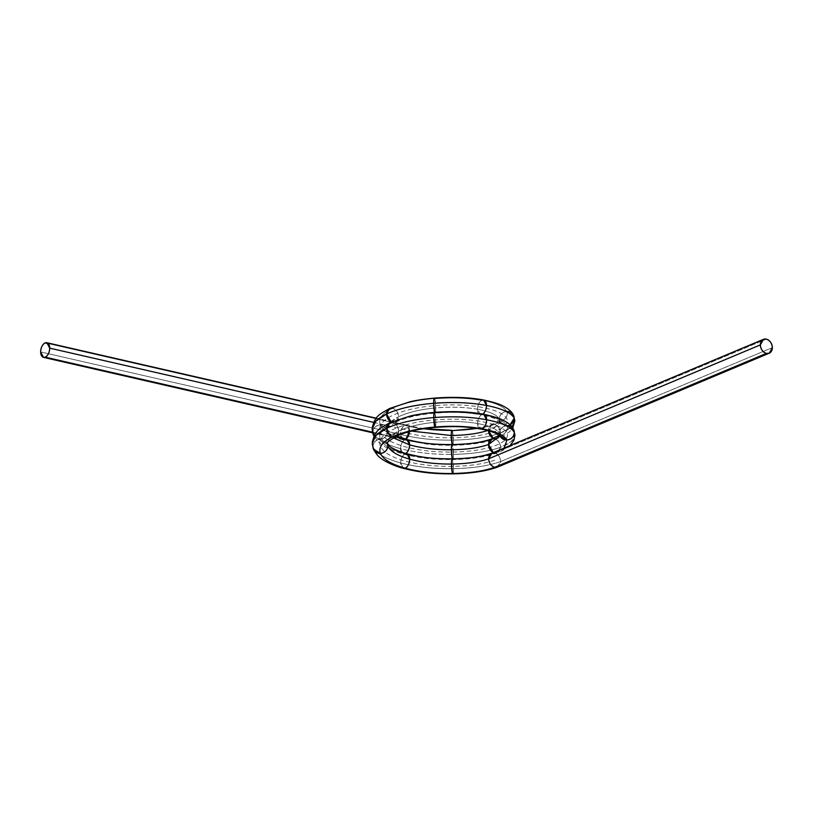 <?xml version="1.0" encoding="UTF-8"?>
<svg xmlns="http://www.w3.org/2000/svg" width="813" height="813" viewBox="0 0 813 813"><rect width="100%" height="100%" fill="white"/><g stroke="black" fill="none" stroke-linecap="round" stroke-linejoin="round"><path stroke-width="0.61" stroke-dasharray="4.07 3.05" d="M372.263 443.207L372.943 446.652C375.952 453.258 385.179 458.695 400.646 462.943L403.39 468.349L400.646 462.943C416.459 467.048 434.091 468.959 453.532 468.684C453.502 472.841 453.166 474.446 452.546 473.501C453.166 474.446 453.502 472.841 453.532 468.684C472.902 468.217 488.613 465.839 500.656 461.54C500.239 457.14 498.227 454.304 494.609 453.024L504.223 448.004L494.609 453.024L497.271 452.892L500.554 447.262L511.347 441.52L514.975 435.097M497.363 467.17L500.656 461.54L772.35 347.639L500.656 461.54C500.239 457.14 498.227 454.304 494.609 453.024L497.261 452.892L500.554 447.262L511.255 441.601L514.985 435.179M373.431 449.101L372.943 446.652C375.952 453.258 385.179 458.695 400.646 462.943C416.459 467.048 434.091 468.959 453.532 468.684L452.445 459.223C469.782 458.878 483.837 456.804 494.609 453.024L504.223 448.004M451.926 430.301L452.252 430.666C469.579 430.321 483.633 428.248 494.406 424.467C504.761 420.585 508.867 416.236 506.702 411.419C504.03 406.632 495.778 402.892 481.957 400.22C467.81 397.679 452.038 397.09 434.65 398.472L435.738 407.923C420.453 409.356 408.065 412.303 398.563 416.754L390.057 422.608L387.191 429.01L387.73 431.632C387.293 435.961 384.823 438.461 380.342 439.142C383.025 445.118 391.287 450.046 405.118 453.908A7.51 4.319 -77.1 0 0 405.921 453.461L405.118 453.908C419.274 457.648 435.046 459.416 452.445 459.223A7.51 0.976 -92.9 0 1 452.313 458.857L452.445 459.223C453.075 460.168 453.4 458.562 453.441 454.406L452.353 444.945C434.945 445.138 419.173 443.37 405.016 439.63C419.173 443.359 434.945 445.138 452.353 444.945L452.353 444.945C469.68 444.599 483.735 442.526 494.507 438.746L497.17 438.614L500.452 432.973C500.046 428.583 498.023 425.748 494.406 424.467C483.633 428.248 469.579 430.321 452.252 430.666L453.339 440.118C453.298 444.284 452.973 445.89 452.353 444.945C452.973 445.89 453.298 444.284 453.339 440.118L452.252 430.666C469.579 430.321 483.633 428.248 494.406 424.467L491.784 424.589L488.461 430.229L487.607 430.524L496.916 425.91L499.853 421.043L499.314 418.929C496.956 414.772 489.67 411.551 477.475 409.254C464.995 407.079 451.083 406.642 435.738 407.923C435.697 412.079 435.372 413.695 434.752 412.75C417.425 414.295 403.38 417.547 392.618 422.526C382.262 427.597 378.177 433.136 380.342 439.142C383.025 445.118 391.287 450.046 405.118 453.908C419.274 457.648 435.046 459.416 452.445 459.223L452.13 458.857M497.566 467.089L500.656 461.54C488.613 465.839 472.902 468.217 453.532 468.684C472.902 468.217 488.613 465.839 500.656 461.54A7.51 5.691 67.3 0 0 494.609 453.024L766.303 339.133L494.609 453.024L491.753 453.237M452.313 458.857L452.445 459.223C469.782 458.878 483.837 456.804 494.609 453.024C483.826 456.804 469.782 458.878 452.445 459.223C469.782 458.878 483.826 456.804 494.609 453.024C483.837 456.804 469.782 458.878 452.445 459.223L452.77 459.589C470.666 459.233 485.493 457.008 497.261 452.892L502.566 450.646L510.158 445.514M405.921 453.461L405.118 453.908C419.274 457.648 435.046 459.416 452.445 459.223C453.075 460.168 453.4 458.562 453.441 454.406C472.8 453.939 488.511 451.561 500.554 447.262C500.137 442.861 498.125 440.026 494.507 438.746C504.863 434.864 508.968 430.514 506.804 425.697C504.131 420.91 495.879 417.171 482.048 414.498L482.749 414.122L482.058 414.498C479.324 416.093 477.831 419.112 477.577 423.532C465.097 421.358 451.185 420.921 435.839 422.201C420.555 423.634 408.167 426.581 398.665 431.042L390.149 436.886L387.293 443.288A7.51 7.073 -24.2 0 0 380.342 439.142L374 436.083L380.342 439.142C383.025 445.118 391.287 450.046 405.118 453.908L403.299 454.071L400.545 448.664C416.358 452.77 433.99 454.68 453.441 454.406C472.8 453.939 488.511 451.561 500.554 447.262C500.137 442.861 498.125 440.026 494.507 438.746L497.16 438.614L500.452 432.973L511.245 427.242L514.883 420.819M452.546 473.501A7.51 0.976 87.1 0 0 453.532 468.684C434.091 468.959 416.459 467.048 400.646 462.943C400.9 458.522 402.394 455.504 405.118 453.908C419.274 457.648 435.046 459.416 452.445 459.223L452.77 459.589C432.191 459.64 419.681 458.095 403.299 454.071L400.545 448.664C416.358 452.77 433.99 454.68 453.441 454.406L452.353 444.945C469.68 444.599 483.735 442.526 494.507 438.746C504.863 434.864 508.968 430.514 506.804 425.697L509.995 424.853L506.804 425.697C504.131 420.91 495.879 417.171 482.048 414.498C479.324 416.093 477.831 419.112 477.577 423.532L480.524 428.99L477.577 423.532C465.097 421.358 451.185 420.921 435.839 422.201C435.798 426.368 435.473 427.973 434.853 427.028C435.473 427.973 435.798 426.368 435.839 422.201C420.555 423.634 408.167 426.581 398.665 431.042L395.768 436.51M372.161 428.929L372.852 432.374C375.85 438.979 385.077 444.416 400.545 448.664C400.799 444.244 402.293 441.225 405.016 439.63L406.846 439.467M434.325 398.106L434.65 398.472C417.333 400.016 403.289 403.268 392.516 408.248C396.134 409.528 398.146 412.364 398.563 416.754L395.667 422.232L392.618 422.526C382.262 427.597 378.177 433.136 380.342 439.142C383.025 445.118 391.287 450.046 405.118 453.908L403.299 454.071L393.716 450.941L385.037 446.804L378.98 442.475L373.95 436.185M483.583 400.016L481.957 400.22C479.223 401.815 477.729 404.833 477.475 409.254L480.432 414.701C464.06 412.12 454.874 411.744 435.077 413.116L434.752 412.75C417.425 414.295 403.38 417.547 392.618 422.526L391.277 422.038L392.608 422.526C382.262 427.597 378.177 433.136 380.342 439.142L387.354 443.471L380.342 439.142C378.177 433.136 382.262 427.597 392.618 422.526C396.236 423.807 398.248 426.642 398.665 431.042L395.789 436.49M373.33 434.823L372.852 432.374C375.85 438.979 385.077 444.416 400.545 448.664C400.799 444.244 402.293 441.225 405.016 439.63C419.173 443.359 434.945 445.138 452.353 444.945C434.945 445.138 419.173 443.37 405.016 439.63L372.506 432.181L405.016 439.63C391.185 435.758 382.923 430.839 380.24 424.864C382.923 430.839 391.185 435.758 405.016 439.63A7.51 4.319 102.9 0 1 400.443 434.386L403.197 439.792L405.016 439.63A7.51 4.319 -77.1 0 0 405.819 439.183M493.318 438.329L494.507 438.746A7.51 5.691 -112.7 0 1 493.318 438.329L494.507 438.746C483.735 442.526 469.68 444.599 452.353 444.945A7.51 0.976 87.1 0 0 453.339 440.118C472.709 439.66 488.41 437.282 500.452 432.973C488.41 437.282 472.709 439.66 453.339 440.118C472.709 439.66 488.41 437.282 500.452 432.973C500.046 428.583 498.023 425.748 494.406 424.467C504.761 420.585 508.867 416.236 506.702 411.419L513.47 415.179L506.702 411.419C502.221 412.1 499.761 414.6 499.314 418.929C496.956 414.772 489.67 411.551 477.475 409.254C464.995 407.079 451.083 406.642 435.738 407.923C435.697 412.079 435.372 413.695 434.752 412.75L434.752 412.75C417.425 414.295 403.38 417.547 392.618 422.526C396.236 423.807 398.248 426.642 398.665 431.042L390.22 436.815L387.293 443.288M411.449 431.114L409.498 430.595L409.457 431.622L409.498 430.595L411.449 431.114L409.498 430.595L406.764 425.189L404.925 425.351C419.071 429.081 434.843 430.86 452.252 430.666A7.51 0.976 -92.9 0 1 453.339 440.118C433.888 440.402 416.256 438.492 400.443 434.386L40.65 351.938L400.443 434.386L403.289 439.813L405.016 439.63A7.51 4.319 -77.1 0 0 400.545 448.664C385.077 444.416 375.85 438.979 372.852 432.374C373.289 428.045 375.758 425.534 380.24 424.864L387.252 429.173L387.73 431.632L393.228 437.821L387.73 431.632C387.293 435.961 384.823 438.461 380.342 439.142C378.177 433.136 382.262 427.597 392.618 422.526C382.262 427.597 378.177 433.136 380.342 439.142A7.51 7.073 155.8 0 1 374 436.083M487.607 430.524L496.977 425.87L499.853 420.961L499.314 418.929L500.056 421.957L506.804 425.697C502.322 426.378 499.863 428.878 499.416 433.207L499.904 435.92L499.416 433.207C497.058 429.051 489.772 425.829 477.577 423.532C489.772 425.829 497.058 429.051 499.416 433.207L500.158 436.235L499.416 433.207C497.058 429.051 489.772 425.829 477.577 423.532A7.51 4.319 102.9 0 1 482.048 414.498C467.912 411.957 452.14 411.368 434.752 412.75L435.839 422.201C451.185 420.921 465.097 421.358 477.577 423.532A7.51 4.319 102.9 0 0 479.162 428.268M405.22 468.186A7.51 4.319 102.9 0 1 400.646 462.943C400.9 458.522 402.394 455.504 405.118 453.908C419.274 457.648 435.046 459.416 452.445 459.223A7.51 0.976 -92.9 0 1 453.532 468.684L452.445 459.223C469.782 458.878 483.826 456.804 494.609 453.024L493.328 452.567L494.609 453.024A7.51 5.691 67.3 0 0 500.554 447.262C488.511 451.561 472.8 453.939 453.441 454.406C433.99 454.68 416.358 452.77 400.545 448.664A7.51 4.319 102.9 0 0 405.118 453.908L406.947 453.745M389.488 408.533L392.516 408.248C396.134 409.528 398.146 412.364 398.563 416.754C408.065 412.303 420.453 409.356 435.738 407.923A7.51 0.976 87.1 0 0 434.65 398.472C417.333 400.016 403.289 403.268 392.516 408.248C403.289 403.268 417.333 400.016 434.65 398.472L435.738 407.923C420.453 409.356 408.065 412.303 398.563 416.754L395.687 422.211L392.618 422.526C403.38 417.547 417.425 414.295 434.752 412.75L435.839 422.201A7.51 0.976 87.1 0 0 434.752 412.75C417.425 414.295 403.38 417.547 392.618 422.526C403.38 417.547 417.425 414.295 434.752 412.75A7.51 0.976 -92.9 0 1 434.609 412.374M480.432 414.701L482.048 414.498C495.879 417.171 504.131 420.91 506.804 425.697C504.131 420.91 495.879 417.171 482.048 414.498C495.879 417.171 504.131 420.91 506.804 425.697C502.322 426.378 499.863 428.878 499.416 433.207A7.51 7.073 155.8 0 1 506.804 425.697C504.131 420.91 495.879 417.171 482.048 414.498A7.51 4.319 -77.1 0 0 482.749 414.122M395.687 422.211C405.067 417.669 418.197 414.63 435.077 413.116L434.752 412.75A7.51 0.976 87.1 0 0 435.738 407.923C451.083 406.642 464.995 407.079 477.475 409.254L480.432 414.711L482.048 414.498A7.51 4.319 102.9 0 1 477.475 409.254C489.67 411.551 496.956 414.772 499.314 418.929L500.056 421.957L506.804 425.697C508.968 430.514 504.863 434.864 494.507 438.746C504.863 434.864 508.968 430.514 506.804 425.697C508.968 430.514 504.863 434.864 494.507 438.746L491.875 438.868M506.702 411.419C502.221 412.1 499.761 414.6 499.314 418.929A7.51 7.073 155.8 0 1 506.702 411.419C504.03 406.632 495.778 402.892 481.957 400.22C495.778 402.892 504.03 406.632 506.702 411.419C508.867 416.236 504.761 420.585 494.406 424.467L491.753 424.599L488.481 430.758A7.51 5.691 -112.7 0 1 488.461 430.229L488.481 430.758M499.904 435.92L499.416 433.207A7.51 7.073 155.8 0 0 499.456 433.929M452.028 444.579L452.353 444.945C469.68 444.599 483.735 442.526 494.507 438.746C483.735 442.526 469.68 444.599 452.353 444.945C469.68 444.599 483.735 442.526 494.507 438.746C504.863 434.864 508.968 430.514 506.804 425.697A7.51 7.073 -24.2 0 0 509.995 424.853M389.59 422.811L392.618 422.526A7.51 5.691 67.3 0 0 398.563 416.754A7.51 5.691 67.3 0 0 392.516 408.248C382.161 413.319 378.075 418.858 380.24 424.864C378.075 418.858 382.161 413.319 392.516 408.248C382.161 413.319 378.075 418.858 380.24 424.864L387.262 429.203L387.73 431.632C385.819 426.256 389.427 421.307 398.563 416.754L390.118 422.536L387.191 428.858L387.73 431.632L393.228 437.821M481.957 400.22C479.223 401.815 477.729 404.833 477.475 409.254A7.51 4.319 102.9 0 1 481.957 400.22M452.211 444.579A7.51 0.976 -92.9 0 0 452.353 444.945C434.945 445.138 419.173 443.359 405.016 439.63C419.173 443.37 434.945 445.138 452.353 444.945A7.51 0.976 -92.9 0 1 453.441 454.406A7.51 0.976 87.1 0 1 452.445 459.223C435.046 459.416 419.274 457.648 405.118 453.908A7.51 4.319 -77.1 0 0 400.646 462.943C385.179 458.695 375.952 453.258 372.943 446.652C373.391 442.323 375.86 439.813 380.342 439.142A7.51 7.073 -24.2 0 0 387.73 431.632A7.51 7.073 -24.2 0 0 380.24 424.864C382.923 430.839 391.185 435.758 405.016 439.63L372.506 432.181M372.943 446.652C373.391 442.323 375.86 439.813 380.342 439.142A7.51 7.073 -24.2 0 0 372.943 446.652M483.684 414.295L482.048 414.498M506.804 425.697L513.562 429.457L506.804 425.697A7.51 7.073 155.8 0 1 499.314 418.929C501.215 423.106 497.597 426.876 488.461 430.229A7.51 5.691 -112.7 0 1 494.406 424.467A7.51 5.691 -112.7 0 1 500.452 432.973L511.153 427.323L514.883 420.9M372.852 432.374C373.289 428.045 375.758 425.534 380.24 424.864A7.51 7.073 -24.2 0 0 372.852 432.374M409.457 431.622A7.51 4.319 -77.1 0 0 409.498 430.595L406.652 425.169L404.925 425.351C419.071 429.081 434.843 430.86 452.252 430.666C434.843 430.86 419.071 429.081 404.925 425.351C402.191 426.947 400.697 429.965 400.443 434.386L40.65 351.938M453.339 440.118C433.888 440.402 416.256 438.492 400.443 434.386C400.697 429.965 402.191 426.947 404.925 425.351L48.333 343.635L404.925 425.351A7.51 4.319 -77.1 0 0 400.443 434.386C416.256 438.492 433.888 440.402 453.339 440.118M373.624 422.374L409.498 430.595A7.51 4.319 -77.1 0 0 404.925 425.351L45.132 342.903M494.66 460.168C483.867 463.938 469.812 466.012 452.495 466.367C435.097 466.55 419.325 464.772 405.169 461.052C391.348 457.18 383.096 452.252 380.393 446.276C378.238 440.27 382.334 434.731 392.669 429.66C403.441 424.691 417.486 421.439 434.803 419.894C452.191 418.522 467.953 419.102 482.099 421.642C495.91 424.315 504.162 428.055 506.855 432.841C508.999 437.648 504.893 441.998 494.558 445.88C483.765 449.66 469.721 451.733 452.394 452.089C435.006 452.272 419.223 450.493 405.067 446.774C391.256 442.902 382.994 437.973 380.291 431.998C378.147 425.992 382.232 420.453 392.567 415.382C403.339 410.413 417.384 407.161 434.701 405.616C452.089 404.234 467.851 404.823 481.997 407.364C495.808 410.037 504.06 413.776 506.753 418.563C508.897 423.37 504.792 427.719 494.456 431.601C483.674 435.382 469.619 437.455 452.302 437.811C434.904 437.994 419.122 436.215 404.976 432.486M772.35 347.639L500.656 461.54A7.51 5.691 -112.7 0 1 499.71 465.209M405.118 453.908C391.287 450.046 383.025 445.118 380.342 439.142C383.025 445.118 391.287 450.046 405.118 453.908M387.831 445.91C385.921 440.534 389.529 435.585 398.665 431.042C408.167 426.581 420.555 423.634 435.839 422.201A7.51 0.976 87.1 0 1 435.463 426.977M514.304 432.465C516.712 437.922 512.129 442.851 500.554 447.262A7.51 5.691 -112.7 0 0 494.507 438.746A7.51 5.691 67.3 0 0 500.452 432.973C512.027 428.573 516.611 423.644 514.202 418.187M397.75 434.66A7.51 5.691 67.3 0 0 398.665 431.042A7.51 5.691 67.3 0 0 392.618 422.526A7.51 5.691 -112.7 0 1 391.277 422.038M494.609 453.024L766.303 339.133M403.197 439.792L426.855 444.091C433.288 444.935 441.886 445.341 452.668 445.311C470.564 444.955 485.391 442.719 497.16 438.614L502.464 436.368L509.507 431.754L512.739 428.034M499.954 435.331L500.158 436.235M387.191 429.01L388.055 427.313L395.667 422.232M499.853 421.043L500.056 421.957L495.463 418.929C491.204 417.12 486.194 415.717 480.432 414.711M499.223 435.311L500.097 434.498L499.954 435.24M387.252 429.173L389.163 431.561L396.774 436.032M476.57 428.319L491.753 424.599L499.995 420.219L499.853 420.961M424.101 428.685L406.764 425.189M406.652 425.169L376.246 418.197M403.289 439.813L372.659 432.79"/><path stroke-width="1.22" d="M393.228 437.821L409.6 444.874A7.51 4.319 -77.1 0 0 405.016 439.63L406.856 439.477L409.6 444.874L393.228 437.821L409.6 444.874C422.089 448.237 436.002 449.874 451.357 449.772L452.445 459.223C451.825 458.288 451.5 459.894 451.459 464.05L452.546 473.501C469.884 473.156 483.928 471.093 494.711 467.302L497.363 467.17C485.595 471.286 470.768 473.512 452.871 473.867L452.546 473.501C469.884 473.156 483.928 471.093 494.711 467.302L766.405 353.411A7.51 5.691 67.3 0 0 772.35 347.639A7.51 5.691 67.3 0 0 766.303 339.133A7.51 5.691 67.3 0 0 760.358 344.895A7.51 5.691 67.3 0 0 766.405 353.411L769.261 353.198L772.35 347.639C771.944 343.249 769.921 340.413 766.303 339.133L763.448 339.336L760.358 344.895C760.765 349.285 762.787 352.12 766.405 353.411L494.711 467.302L497.566 467.089L769.261 353.198M396.774 436.032L406.846 439.467L409.6 444.874C409.346 449.294 407.852 452.313 405.118 453.908L406.957 453.756C399.315 451.926 390.25 447.404 389.264 445.839L387.354 443.451L387.831 445.91A7.51 7.073 -24.2 0 0 387.293 443.309L387.831 445.91C390.199 451.256 397.486 455.666 409.701 459.152C422.181 462.516 436.103 464.152 451.459 464.05C466.753 463.817 479.152 462.058 488.664 458.786C489.07 463.186 491.082 466.022 494.711 467.302C483.928 471.093 469.884 473.156 452.546 473.501L452.871 473.867C432.292 473.918 419.782 472.373 403.4 468.349L405.22 468.186C419.366 471.926 435.148 473.694 452.546 473.501C435.148 473.694 419.366 471.926 405.22 468.186L403.39 468.349C393.39 465.91 383.136 460.382 381.114 458.42C378.685 457.048 376.134 453.969 373.452 449.172L372.943 446.652C370.525 440.006 375.098 433.888 386.673 428.288L375.982 435.402L372.263 443.207L373.431 449.101L380.443 453.42C383.126 459.396 391.388 464.325 405.22 468.186C419.366 471.926 435.148 473.694 452.546 473.501A7.51 0.976 -92.9 0 1 451.459 464.05C466.753 463.817 479.152 462.058 488.664 458.786L760.358 344.895A7.51 5.691 67.3 0 0 766.405 353.411L494.711 467.302C491.082 466.022 489.07 463.186 488.664 458.786L760.358 344.895L488.664 458.786A7.51 5.691 67.3 0 0 494.711 467.302A7.51 5.691 -112.7 0 0 499.71 465.209M763.448 339.336L491.753 453.237L488.664 458.786A7.51 5.691 67.3 0 1 494.609 453.024L491.956 453.156L488.664 458.786C479.152 462.058 466.753 463.817 451.459 464.05L452.546 473.501M372.506 432.181L45.223 357.181A7.51 4.319 -77.1 0 1 40.65 351.938A7.51 4.319 102.9 0 1 45.132 342.903A7.51 4.319 -77.1 0 0 40.65 351.938A7.51 4.319 -77.1 0 0 45.223 357.181A7.51 4.319 -77.1 0 0 49.705 348.147A7.51 4.319 -77.1 0 0 45.132 342.903C42.398 344.499 40.904 347.517 40.65 351.938L43.495 357.364L45.223 357.181C47.957 355.586 49.451 352.568 49.705 348.147L46.859 342.72L45.132 342.903L48.333 343.635L45.132 342.903A7.51 4.319 -77.1 0 1 49.705 348.147L373.624 422.374M499.954 435.331L500.158 436.235L506.906 439.975L504.223 448.004L506.906 439.975C504.233 435.189 495.981 431.459 482.15 428.776C468.014 426.236 452.241 425.646 434.853 427.028C417.526 428.573 403.482 431.825 392.72 436.805C382.364 441.876 378.269 447.414 380.443 453.42L373.452 449.172M387.293 443.136L387.831 445.91L387.293 443.288L388.157 441.591L395.768 436.51L392.72 436.805C389.092 435.524 387.079 432.679 386.673 428.288L375.88 435.514L372.263 443.441L372.943 446.652A7.51 7.073 155.8 0 0 380.443 453.42C383.126 459.396 391.388 464.325 405.22 468.186C391.388 464.325 383.126 459.396 380.443 453.42C378.269 447.414 382.364 441.876 392.72 436.805C389.092 435.524 387.079 432.679 386.673 428.288L389.569 422.821L392.618 422.526A7.51 5.691 67.3 0 0 386.673 428.288L389.59 422.811C381.267 427.943 374.376 429.427 372.263 443.441M504.223 448.004L506.906 439.975L495.564 433.207C491.306 431.398 486.296 429.996 480.534 428.99C464.162 426.408 454.975 426.022 435.179 427.394L433.756 417.577C414.396 419.223 398.705 422.801 386.673 428.288C398.705 422.801 414.396 419.223 433.756 417.577C414.396 419.223 398.705 422.801 386.673 428.288A7.51 5.691 -112.7 0 0 392.72 436.805C382.364 441.876 378.269 447.414 380.443 453.42A7.51 7.073 -24.2 0 0 387.831 445.91C387.384 450.239 384.925 452.739 380.443 453.42C384.925 452.739 387.384 450.239 387.831 445.91C390.199 451.256 397.486 455.666 409.701 459.152C409.437 463.573 407.943 466.591 405.22 468.186A7.51 4.319 -77.1 0 0 409.701 459.152C409.437 463.573 407.943 466.591 405.22 468.186M510.158 445.514L513.826 440.504L514.975 435.097L514.304 432.465C513.857 436.794 511.387 439.305 506.906 439.975C511.387 439.305 513.857 436.794 514.304 432.465C511.306 427.049 502.088 422.801 486.631 419.742C486.367 424.162 484.883 427.181 482.15 428.776C468.014 426.236 452.241 425.646 434.853 427.028C452.241 425.646 468.014 426.236 482.15 428.776C495.981 431.459 504.233 435.189 506.906 439.975C504.233 435.189 495.981 431.459 482.15 428.776L480.534 428.99L482.15 428.776C484.883 427.181 486.367 424.162 486.631 419.742C470.818 416.825 453.197 416.104 433.756 417.577C433.796 413.421 434.122 411.805 434.752 412.75L433.664 403.299C414.305 404.945 398.604 408.522 386.571 414.01L375.891 421.124L372.161 428.929L374 436.083L372.852 432.374C370.423 425.727 374.996 419.61 386.571 414.01L375.779 421.236L372.161 429.162L372.852 432.374A7.51 7.073 155.8 0 0 374 436.083M397.75 434.66A7.51 5.691 67.3 0 1 392.72 436.805C403.482 431.825 417.526 428.573 434.853 427.028C417.526 428.573 403.482 431.825 392.72 436.805L395.789 436.49C405.169 431.947 418.299 428.908 435.179 427.394L433.756 417.577C433.796 413.421 434.122 411.805 434.752 412.75L433.664 403.299C414.305 404.945 398.604 408.522 386.571 414.01L389.468 408.543L392.516 408.248A7.51 5.691 67.3 0 0 386.571 414.01L389.488 408.533C381.165 413.665 374.285 415.148 372.161 429.162M391.277 422.038A7.51 5.691 -112.7 0 1 386.571 414.01L391.277 422.038L386.571 414.01C398.604 408.522 414.305 404.945 433.664 403.299C433.695 399.142 434.03 397.527 434.65 398.472C452.038 397.09 467.81 397.679 481.957 400.22C467.81 397.679 452.038 397.09 434.65 398.472A7.51 0.976 87.1 0 0 433.664 403.299C433.695 399.142 434.03 397.527 434.65 398.472L434.325 398.106C423.39 399.193 415.209 400.443 409.762 401.856L389.488 408.533M479.162 428.268A7.51 4.319 102.9 0 0 482.15 428.776A7.51 4.319 -77.1 0 0 486.631 419.742C470.818 416.825 453.197 416.104 433.756 417.577C453.197 416.104 470.818 416.825 486.631 419.742C502.088 422.801 511.306 427.049 514.304 432.465L513.613 429.559L514.304 432.465C511.306 427.049 502.088 422.801 486.631 419.742L483.684 414.295L482.058 414.498C467.912 411.957 452.14 411.368 434.752 412.75C452.14 411.368 467.912 411.957 482.048 414.498L482.058 414.498C484.782 412.902 486.276 409.884 486.53 405.463C470.727 402.547 453.105 401.825 433.664 403.299C453.105 401.825 470.727 402.547 486.53 405.463C470.727 402.547 453.105 401.825 433.664 403.299A7.51 0.976 -92.9 0 0 434.609 412.374M512.739 428.034L514.883 420.819L514.202 418.187L509.995 424.853L514.202 418.187C511.204 412.76 501.987 408.522 486.53 405.463L483.583 400.016L481.957 400.22A7.51 4.319 102.9 0 1 486.53 405.463L483.583 400.016C469.619 397.344 453.207 396.714 434.325 398.106M482.048 414.498A7.51 4.319 102.9 0 1 486.631 419.742L483.684 414.295C469.741 411.632 453.319 410.992 434.416 412.384L434.752 412.75C452.14 411.368 467.912 411.957 482.048 414.498C467.912 411.957 452.14 411.368 434.752 412.75C452.14 411.368 467.912 411.957 482.048 414.498C484.782 412.902 486.276 409.884 486.53 405.463C501.987 408.522 511.204 412.76 514.202 418.187C511.204 412.76 501.987 408.522 486.53 405.463A7.51 4.319 -77.1 0 1 482.749 414.122M406.856 439.477C422.232 443.339 432.323 444.528 452.028 444.579L452.353 444.945C451.723 444.01 451.398 445.615 451.357 449.772C436.002 449.874 422.089 448.237 409.6 444.874C422.089 448.237 436.002 449.874 451.357 449.772A7.51 0.976 -92.9 0 1 452.353 444.945L451.256 435.494L452.353 444.945C451.723 444.01 451.398 445.615 451.357 449.772C466.652 449.538 479.05 447.78 488.562 444.508L499.904 435.92L488.562 444.508L493.328 452.567L488.562 444.508L499.904 435.92M387.831 445.91C390.199 451.256 397.486 455.666 409.701 459.152C422.181 462.516 436.103 464.152 451.459 464.05C436.103 464.152 422.181 462.516 409.701 459.152L406.947 453.745L409.701 459.152A7.51 4.319 -77.1 0 0 405.118 453.908L405.118 453.908C407.852 452.313 409.346 449.294 409.6 444.874A7.51 4.319 -77.1 0 1 405.921 453.461M452.313 458.857A7.51 0.976 -92.9 0 1 451.357 449.772C466.652 449.538 479.05 447.78 488.562 444.508A7.51 5.691 -112.7 0 1 494.507 438.746L491.855 438.878L488.562 444.508C479.05 447.78 466.652 449.538 451.357 449.772L452.13 458.857C470.219 458.39 481.042 456.855 491.956 453.156M488.481 430.758L493.318 438.329A7.51 5.691 -112.7 0 1 488.481 430.758L493.318 438.329M452.211 444.579A7.51 0.976 -92.9 0 1 451.256 435.494C451.296 431.337 451.622 429.731 452.252 430.666C451.622 429.731 451.296 431.337 451.256 435.494C466.55 435.26 478.948 433.502 488.461 430.229C478.948 433.502 466.55 435.26 451.256 435.494L411.449 431.114L451.256 435.494C466.55 435.26 478.948 433.502 488.461 430.229M405.819 439.183L409.457 431.622L405.819 439.183A7.51 4.319 -77.1 0 0 409.457 431.622M452.445 459.223C451.825 458.288 451.5 459.894 451.459 464.05A7.51 0.976 -92.9 0 1 452.445 459.223M452.028 444.579C470.158 444.111 480.971 442.567 491.855 438.878L488.562 444.508A7.51 5.691 -112.7 0 0 494.609 453.024M476.57 428.319L452.252 430.666A7.51 0.976 -92.9 0 0 451.256 435.494L411.449 431.114M499.456 433.929A7.51 7.073 155.8 0 0 506.906 439.975A7.51 7.073 -24.2 0 0 514.304 432.465L513.572 429.467C511.977 426.286 509.182 423.603 505.198 421.408C501.275 418.868 494.101 416.5 483.684 414.295M509.995 424.853A7.51 7.073 -24.2 0 0 514.202 418.187L513.47 415.189C511.875 412.008 509.08 409.325 505.097 407.13C501.174 404.589 493.999 402.222 483.583 400.016M435.463 426.977A7.51 0.976 87.1 0 1 434.853 427.028A7.51 0.976 -92.9 0 1 433.756 417.577A7.51 0.976 87.1 0 1 434.752 412.75M506.804 425.697A7.51 7.073 155.8 0 1 514.304 432.465M506.702 411.419A7.51 7.073 155.8 0 1 514.202 418.187M766.405 353.411A7.51 5.691 -112.7 0 0 772.35 347.639A7.51 5.691 67.3 0 0 766.303 339.133A7.51 5.691 67.3 0 0 760.358 344.895M45.223 357.181A7.51 4.319 -77.1 0 0 49.705 348.147M373.36 434.894L373.95 436.185M406.957 453.756C422.333 457.617 432.414 458.806 452.13 458.857M491.875 438.868L499.223 435.311M451.926 430.301L424.101 428.685M434.416 412.384C423.492 413.471 415.301 414.721 409.864 416.134L389.59 422.811M376.246 418.197L46.859 342.72M372.659 432.79L43.495 357.364"/></g></svg>

